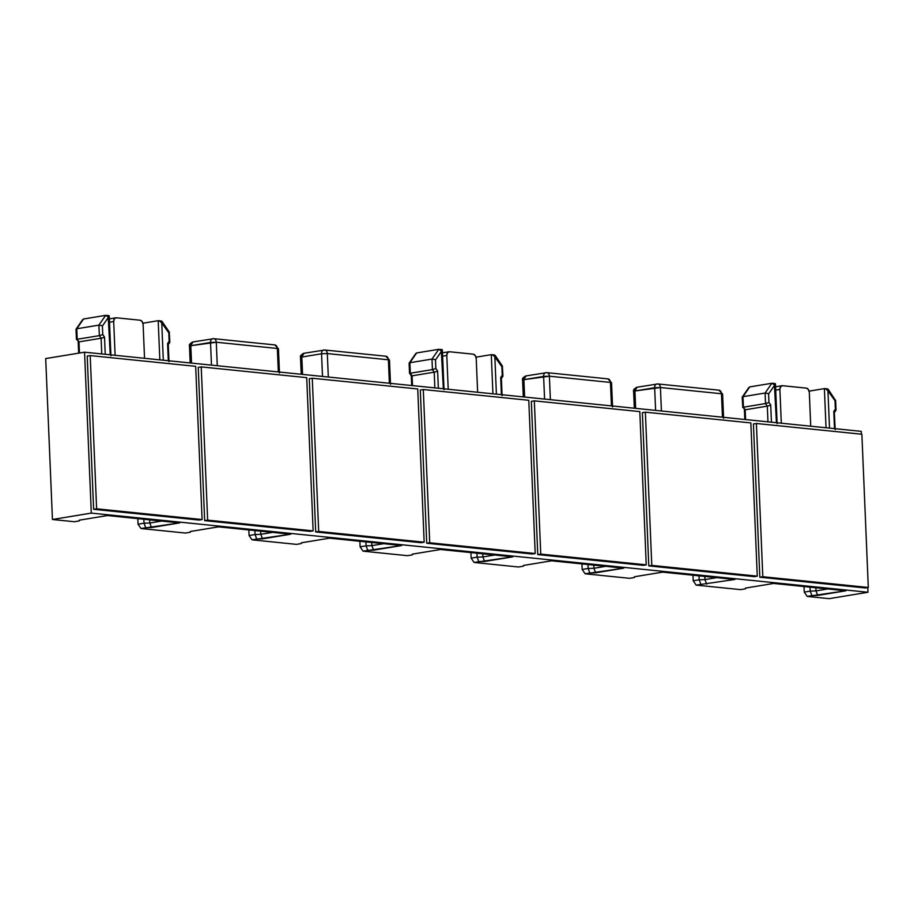 <?xml version="1.0" encoding="UTF-8"?>
<svg xmlns="http://www.w3.org/2000/svg" width="914" height="914" viewBox="0 0 914 914"><rect width="100%" height="100%" fill="white"/><g stroke="black" fill="none" stroke-linecap="round" stroke-linejoin="round"><path stroke-width="1.37" d="M551.599 560.808L623.771 568.165L585.131 573.786L629.54 578.311L634.282 577.534L634.487 576.757L662.627 572.13L734.799 579.487L696.16 585.109L740.569 589.633L745.31 588.856L745.527 588.079L773.667 583.44L845.838 590.798L807.188 596.419L829.124 598.659L867.98 592.261L829.124 598.659L807.188 596.419L804.251 592.101L804.012 586.537L804.251 592.101L807.188 596.419L811.929 595.642L810.227 591.118L810.055 587.154L810.227 591.118L804.251 592.101L810.227 591.118L811.929 595.642L817.699 595.437L815.985 590.901L810.227 591.118L815.985 590.901L815.859 587.748L815.985 590.901L817.699 595.437L845.838 590.798L773.667 583.44L745.527 588.079L745.31 588.856L740.569 589.633L696.16 585.109L693.212 580.778L692.983 575.226L693.212 580.778L696.16 585.109L734.799 579.487L662.627 572.13L634.487 576.757L634.282 577.534L629.54 578.311L585.131 573.786L582.184 569.456L581.944 563.904L582.184 569.456L585.131 573.786L589.861 573.009L588.159 568.474L587.988 564.521L588.159 568.474L582.184 569.456L588.159 568.474L589.861 573.009L595.631 572.804L593.929 568.268L593.792 565.115L593.929 568.268L588.159 568.474L593.929 568.268L595.631 572.804L623.771 568.165L551.599 560.808L523.459 565.446L551.599 560.808M218.503 526.852L290.675 534.21L252.024 539.831L296.444 544.367L301.174 543.579L301.392 542.802L329.531 538.175L401.703 545.532L363.064 551.153L407.473 555.678L412.214 554.901L412.431 554.124L440.571 549.497L512.743 556.855L474.092 562.464L518.501 567L523.242 566.212L523.459 565.446L523.242 566.212L518.501 567L474.092 562.464L471.144 558.146L470.916 552.582L471.144 558.146L474.092 562.464L478.833 561.687L477.131 557.163L476.959 553.198L477.131 557.163L471.144 558.146L477.131 557.163L478.833 561.687L484.603 561.482L482.889 556.946L482.763 553.793L482.889 556.946L477.131 557.163L482.889 556.946L484.603 561.482L512.743 556.855L440.571 549.497L412.431 554.124L412.214 554.901L407.473 555.678L363.064 551.153L360.116 546.823L359.876 541.271L360.116 546.823L363.064 551.153L367.805 550.377L366.091 545.841L365.931 541.888L366.091 545.841L360.116 546.823L366.091 545.841L367.805 550.377L373.563 550.159L371.861 545.635L371.724 542.47L371.861 545.635L366.091 545.841L371.861 545.635L373.563 550.159L401.703 545.532L329.531 538.175L301.392 542.802L301.174 543.579L296.444 544.367L252.024 539.831L249.076 535.513L248.848 529.949L249.076 535.513L252.024 539.831L256.765 539.054L255.063 534.53L254.892 530.566L255.063 534.53L249.076 535.513L255.063 534.53L256.765 539.054L262.535 538.849L260.821 534.313L260.696 531.16L260.821 534.313L255.063 534.53L260.821 534.313L262.535 538.849L290.675 534.21L218.503 526.852L190.363 531.491L218.503 526.852M45.7 358.574L84.556 352.187L861.239 431.351L861.354 434.184L861.239 431.351L84.556 352.187L45.7 358.574L52.441 519.495L74.377 521.723L79.118 520.946L79.324 520.169L107.464 515.542L179.635 522.899L140.996 528.521L185.405 533.045L190.146 532.268L190.363 531.491L190.146 532.268L185.405 533.045L140.996 528.521L138.048 524.19L137.82 518.638L138.048 524.19L140.996 528.521L145.737 527.732L144.024 523.208L143.864 519.255L144.024 523.208L138.048 524.19L144.024 523.208L145.737 527.732L151.495 527.527L149.793 523.002L149.656 519.837L149.793 523.002L144.024 523.208L149.793 523.002L151.495 527.527L179.635 522.899L107.464 515.542L79.324 520.169L79.118 520.946L74.377 521.723L52.441 519.495L91.297 513.097L52.441 519.495L45.7 358.574M115.107 355.295L113.69 321.545L114.387 318.769L116.306 317.786L140.173 320.22L142.184 321.602L143.121 324.55L144.538 358.299L143.121 324.55A4.079 2.742 -99.3 0 0 140.173 320.22L116.306 317.786A4.079 2.742 -99.3 0 0 115.804 317.809A4.079 2.742 -99.3 0 0 113.69 321.545L109.52 322.242L113.69 321.545L115.107 355.295M448.214 389.25L446.797 355.5L447.483 352.724L449.402 351.741L473.269 354.175L475.291 355.557L476.217 358.505L477.634 392.255L476.217 358.505A4.079 2.742 -99.3 0 0 473.269 354.175L449.402 351.741A4.079 2.742 -99.3 0 0 448.911 351.753A4.079 2.742 -99.3 0 0 446.797 355.5L442.616 356.186L446.797 355.5L448.214 389.25M781.31 423.205L779.893 389.455L780.59 386.679L782.498 385.697L806.376 388.13L808.387 389.513L809.313 392.46L810.729 426.198L809.313 392.46A4.079 2.742 -99.3 0 0 806.376 388.13L782.498 385.697A4.079 2.742 -99.3 0 0 782.007 385.708A4.079 2.742 -99.3 0 0 779.893 389.455L775.712 390.141L779.893 389.455L781.31 423.205M867.786 587.553L867.98 592.261L91.297 513.097L84.556 352.187L91.297 513.097L867.98 592.261L867.786 587.553M199.115 520.055L93.628 509.304L87.207 356.072L90.2 355.58L195.676 366.331L202.097 519.563L199.115 520.055L202.097 519.563L96.621 508.812L93.628 509.304L199.115 520.055M310.143 531.377L204.667 520.626L198.247 367.394L201.229 366.902L306.716 377.653L313.136 530.885L310.143 531.377L313.136 530.885L207.649 520.135L204.667 520.626L310.143 531.377M421.183 542.699L315.696 531.948L309.275 378.716L312.268 378.225L417.744 388.976L424.165 542.208L421.183 542.699L424.165 542.208L318.689 531.445L315.696 531.948L421.183 542.699M532.211 554.01L426.735 543.259L420.303 390.027L423.296 389.535L528.783 400.286L535.204 553.518L532.211 554.01L535.204 553.518L429.717 542.767L426.735 543.259L532.211 554.01M643.239 565.332L537.763 554.581L531.342 401.349L534.324 400.858L639.811 411.608L646.232 564.841L643.239 565.332L646.232 564.841L540.757 554.09L537.763 554.581L643.239 565.332M754.279 576.643L648.791 565.892L642.371 412.66L645.364 412.168L750.84 422.919L757.272 576.151L754.279 576.643L757.272 576.151L651.785 565.4L648.791 565.892L754.279 576.643M865.307 587.965L759.831 577.214L753.41 423.982L759.831 577.214L762.813 576.723L756.392 423.49L753.41 423.982L756.392 423.49L861.879 434.241L868.3 587.474L865.307 587.965L868.3 587.474L762.813 576.723L759.831 577.214L865.307 587.965M651.785 565.4L645.364 412.168L642.371 412.66L648.791 565.892L651.785 565.4L645.364 412.168L750.84 422.919L757.272 576.151L651.785 565.4M540.757 554.09L534.324 400.858L531.342 401.349L537.763 554.581L540.757 554.09L534.324 400.858L639.811 411.608L646.232 564.841L540.757 554.09M429.717 542.767L423.296 389.535L420.303 390.027L426.735 543.259L429.717 542.767L423.296 389.535L528.783 400.286L535.204 553.518L429.717 542.767M318.689 531.445L312.268 378.225L309.275 378.716L315.696 531.948L318.689 531.445L312.268 378.225L417.744 388.976L424.165 542.208L318.689 531.445M207.649 520.135L201.229 366.902L198.247 367.394L204.667 520.626L207.649 520.135L201.229 366.902L306.716 377.653L313.136 530.885L207.649 520.135M96.621 508.812L90.2 355.58L87.207 356.072L93.628 509.304L96.621 508.812L90.2 355.58L195.676 366.331L202.097 519.563L96.621 508.812M756.392 423.49L861.879 434.241L868.3 587.474L762.813 576.723L756.392 423.49M827.787 588.959L815.985 590.901L827.787 588.959M716.747 577.648L704.957 579.59L704.82 576.426L704.957 579.59L699.187 579.796L699.027 575.843L699.187 579.796L693.212 580.778L699.187 579.796L700.901 584.32L699.187 579.796L704.957 579.59L706.659 584.115L704.957 579.59L716.747 577.648M605.719 566.326L593.929 568.268L605.719 566.326M494.691 555.004L482.889 556.946L494.691 555.004M383.652 543.693L371.861 545.635L383.652 543.693M272.623 532.371L260.821 534.313L272.623 532.371M161.584 521.06L149.793 523.002L161.584 521.06M78.661 353.158L78.193 341.847L78.981 341.882L79.449 353.021L78.981 341.882L101.1 338.237L99.34 335.644L101.991 334.855L99.34 335.644L98.895 325.133L101.603 325.578L98.895 325.133L76.776 328.766L98.895 325.133L105.67 315.353L107.166 315.878L108.252 317.558L102.402 326.012L101.603 325.578L102.402 326.012L102.756 334.513L101.991 334.855L102.756 334.513L104.516 337.106L103.762 337.449L104.516 337.106L105.236 354.289L104.516 337.106L102.756 334.513L102.402 326.012L108.252 317.558L107.818 316.621L105.67 315.353L98.895 325.133L99.34 335.644L101.1 338.237L78.981 341.882L77.222 339.277L99.34 335.644L77.222 339.277L76.776 328.766L83.551 318.997L105.67 315.353L83.551 318.997L82.511 319.934M101.1 338.237L101.762 353.935L101.1 338.237L102.848 337.78L101.1 338.237M109.017 315.696L108.252 317.558L110.24 354.803L108.675 317.592L109.257 316.084L108.446 315.638M77.05 338.74L76.696 330.24L76.011 329.326L83.551 318.997M158.191 320.7L142.915 323.225L158.191 320.7L159.836 359.853L158.191 320.7L159.973 321.26L159.013 320.791M169.673 341.745L169.147 341.276L167.582 343.538L168.302 360.722L167.582 343.538L169.147 341.276L168.793 332.776L161.755 323.008L163.309 360.207L161.755 323.008L159.973 321.26L162.166 323.053L162.064 321.465L160.967 320.985L162.064 321.465L160.967 320.985L162.064 321.465L162.166 323.053L168.793 332.776L169.421 332.273L168.622 332.239L169.421 332.273L168.793 332.776L169.147 341.276L169.833 342.19L169.067 342.75L169.833 342.19M411.7 385.525L411.289 375.791L412.088 375.825L412.5 385.605L412.088 375.825L434.207 372.192L432.436 369.587L435.098 368.799L432.436 369.587L431.991 359.076L434.71 359.533L431.991 359.076L409.872 362.721L431.991 359.076L438.777 349.308L440.274 349.822L441.359 351.502L435.498 359.956L434.71 359.533L435.498 359.956L435.852 368.468L435.098 368.799L435.852 368.468L437.623 371.061L436.858 371.404L437.623 371.061L438.343 388.244L437.623 371.061L435.852 368.468L435.498 359.956L441.359 351.502L440.914 350.576L438.777 349.308L431.991 359.076L432.436 369.587L434.207 372.192L412.088 375.825L410.317 373.232L432.436 369.587L410.317 373.232L409.872 362.721L416.658 352.941L438.777 349.308L416.658 352.941L415.619 353.889M434.207 372.192L434.858 387.89L434.207 372.192L435.944 371.735L434.207 372.192M442.113 349.651L441.359 351.502L443.336 388.758L441.782 351.547L442.353 350.039L441.542 349.582M410.146 372.695L409.792 364.195L409.106 363.269L416.658 352.941M491.286 354.655L476.011 357.168L491.286 354.655L492.932 393.808L491.286 354.655L493.08 355.215L492.109 354.746M502.769 375.7L502.254 375.231L500.689 377.482L501.409 394.677L500.689 377.482L502.254 375.231L501.889 366.731L494.851 356.963L496.405 394.163L494.851 356.963L493.08 355.215L494.851 356.963L495.159 355.42L494.063 354.94L495.159 355.42L494.063 354.94L495.159 355.42L495.274 356.997L501.889 366.731L502.517 366.228L501.729 366.194L502.517 366.228L501.889 366.731L502.929 376.145L502.163 376.705L502.929 376.145M744.796 419.48L744.384 409.746L745.184 409.78L745.596 419.56L745.184 409.78L767.303 406.136L765.532 403.542L768.194 402.754L765.532 403.542L765.098 393.031L767.806 393.488L765.098 393.031L742.979 396.676L765.098 393.031L771.873 383.263L773.37 383.777L774.455 385.457L768.594 393.911L767.806 393.488L768.594 393.911L768.948 402.411L768.194 402.754L768.948 402.411L770.719 405.016L769.965 405.348L770.719 405.016L771.439 422.199L770.719 405.016L768.948 402.411L768.594 393.911L774.455 385.457L774.021 384.531L771.873 383.263L765.098 393.031L765.532 403.542L767.303 406.136L745.184 409.78L743.413 407.187L765.532 403.542L743.413 407.187L742.979 396.676L749.754 386.896L771.873 383.263L749.754 386.896L748.715 387.833M767.303 406.136L767.966 421.845L767.303 406.136L769.051 405.69L767.303 406.136M775.209 383.594L774.455 385.457L776.432 422.702L774.878 385.502L775.46 383.994L774.649 383.537M743.242 406.65L742.888 398.138L742.202 397.224L749.754 386.896M824.394 388.61L809.119 391.123L824.394 388.61L826.028 427.763L824.394 388.61L826.176 389.158L825.216 388.69M835.864 409.655L835.35 409.186L833.785 411.437L834.505 428.62L833.785 411.437L835.35 409.186L834.996 400.686L827.947 390.906L829.512 428.118L827.947 390.906L826.176 389.158L828.37 390.952L828.267 389.375L827.17 388.896L828.267 389.375L827.17 388.896L828.267 389.375L828.37 390.952L834.996 400.686L835.613 400.172L834.825 400.138L835.613 400.172L834.996 400.686L835.35 409.186L836.036 410.1L835.259 410.649L836.036 410.1M79.964 520.066L79.118 520.946L79.964 520.066M191.003 531.388L190.146 532.268L191.003 531.388M302.031 542.699L301.174 543.579L302.031 542.699M413.071 554.021L412.214 554.901L413.071 554.021M524.099 565.332L523.242 566.212L524.099 565.332M635.139 576.654L634.282 577.534L635.139 576.654M746.167 587.976L745.31 588.856L746.167 587.976M828.221 389.307L835.476 400.389M834.299 411.917L835.19 429.614M769.965 405.348L769.051 405.69L769.965 405.348M771.873 383.263L774.969 383.526M775.46 383.994L775.335 384.657M502.929 376.1L502.38 366.434M436.858 371.404L435.944 371.735L436.858 371.404M438.777 349.308L441.862 349.571M442.353 350.039L442.239 350.713M169.833 342.144L169.284 332.479M103.762 337.449L102.848 337.78L103.762 337.449M105.67 315.353L108.766 315.616M109.257 316.084L109.143 316.758M76.011 329.326L76.776 328.766L76.17 329.771M76.559 339.037L77.222 339.277L76.776 328.766M76.433 339.265L78.981 341.882L76.422 339.243L77.222 339.277M409.106 363.269L409.872 362.721L409.278 363.715M409.666 372.992L410.317 373.232L409.872 362.721M411.289 375.791L412.088 375.825L409.529 373.198L409.106 363.315M410.317 373.232L409.529 373.198L411.3 375.814M742.762 406.947L742.202 397.27L742.979 396.676L742.374 397.67M742.636 407.164L745.184 409.78L742.625 407.153L743.413 407.187L742.979 396.676M743.413 407.187L742.625 407.153M637.538 387.216A4.079 2.742 80.7 0 0 637.047 387.228A4.079 2.742 80.7 0 0 634.933 390.975L654.653 387.73A4.079 2.742 -99.3 0 1 656.766 383.983A4.079 2.742 -99.3 0 1 657.269 383.971A4.079 2.982 95.8 0 1 657.851 383.949A4.079 2.982 95.8 0 1 660.422 387.525L721.489 393.751L722.471 417.207L721.489 393.751L722.586 394.071L721.489 393.751A4.079 2.982 -84.2 0 0 718.918 390.175A4.079 2.982 95.8 0 1 721.489 393.751L660.422 387.525A4.079 2.982 -84.2 0 0 657.851 383.949A4.079 2.982 -84.2 0 0 657.269 383.971A4.079 2.742 80.7 0 0 656.766 383.983A4.079 2.742 80.7 0 0 654.653 387.73L655.612 410.386L654.653 387.73L660.422 387.525L634.933 390.975L637.047 387.228L657.851 383.949L718.918 390.175L722.586 394.071L723.602 418.326M634.933 390.975L635.653 408.352L634.933 390.975L633.631 391.432C633.014 390.061 634.156 388.656 637.047 387.228M661.405 410.98L660.422 387.525L661.405 410.98M526.498 375.905A4.079 2.742 80.7 0 0 526.007 375.917A4.079 2.742 80.7 0 0 523.893 379.664L543.624 376.419A4.079 2.742 -99.3 0 1 545.738 372.672A4.079 2.742 -99.3 0 1 546.229 372.649A4.079 2.982 95.8 0 1 546.812 372.638A4.079 2.982 95.8 0 1 549.394 376.202L610.461 382.429L611.443 405.885L610.461 382.429L611.546 382.749L610.461 382.429A4.079 2.982 -84.2 0 0 607.879 378.864A4.079 2.982 95.8 0 1 610.461 382.429L549.394 376.202A4.079 2.982 -84.2 0 0 546.812 372.638A4.079 2.982 -84.2 0 0 546.229 372.649A4.079 2.742 80.7 0 0 545.738 372.672A4.079 2.742 80.7 0 0 543.624 376.419L544.573 399.075L543.624 376.419L549.394 376.202L523.893 379.664L526.007 375.917L546.812 372.638L607.879 378.864L611.546 382.749L612.563 407.004M523.893 379.664L524.625 397.042L523.893 379.664L522.591 380.11C521.985 378.739 523.116 377.333 526.007 375.917M550.377 399.658L549.394 376.202L550.377 399.658M304.442 353.261A4.079 2.742 80.7 0 0 303.939 353.284A4.079 2.742 80.7 0 0 301.826 357.031L321.557 353.775A4.079 2.742 -99.3 0 1 323.67 350.028A4.079 2.742 -99.3 0 1 324.162 350.016A4.079 2.982 95.8 0 1 324.744 350.005A4.079 2.982 95.8 0 1 327.326 353.569L328.309 377.025L327.326 353.569L388.393 359.796L327.326 353.569A4.079 2.982 -84.2 0 0 324.744 350.005A4.079 2.982 -84.2 0 0 324.162 350.016A4.079 2.742 80.7 0 0 323.67 350.028A4.079 2.742 80.7 0 0 321.557 353.775L322.505 376.442L321.557 353.775L327.326 353.569L321.557 353.775L301.826 357.031L303.939 353.284L324.744 350.005L385.811 356.22A4.079 2.982 95.8 0 1 388.393 359.796L389.375 383.252L388.393 359.796L389.478 360.116L388.393 359.796A4.079 2.982 -84.2 0 0 385.811 356.22L389.478 360.116L390.495 384.371M301.826 357.031L302.557 374.409L301.826 357.031L300.523 357.477C299.918 356.106 301.049 354.701 303.939 353.284M193.402 341.95A4.079 2.742 80.7 0 0 192.911 341.962A4.079 2.742 80.7 0 0 190.798 345.709L210.528 342.464A4.079 2.742 -99.3 0 1 212.642 338.717A4.079 2.742 -99.3 0 1 213.133 338.706A4.079 2.982 95.8 0 1 213.716 338.683A4.079 2.982 95.8 0 1 216.287 342.247L217.269 365.714L216.287 342.247L277.353 348.474L216.287 342.247A4.079 2.982 -84.2 0 0 213.716 338.683A4.079 2.982 -84.2 0 0 213.133 338.706A4.079 2.742 80.7 0 0 212.642 338.717A4.079 2.742 80.7 0 0 210.528 342.464L211.477 365.12L210.528 342.464L216.287 342.247L190.798 345.709L192.911 341.962L213.716 338.683L274.783 344.909A4.079 2.982 95.8 0 1 277.353 348.474L278.336 371.929L277.353 348.474L278.45 348.794L277.353 348.474A4.079 2.982 -84.2 0 0 274.783 344.909L278.45 348.794L279.467 373.061M190.798 345.709L191.529 363.087L190.798 345.709L189.495 346.166C188.878 344.784 190.021 343.39 192.911 341.962M718.335 390.198A4.079 2.982 95.8 0 1 718.918 390.175M607.296 378.876A4.079 2.982 95.8 0 1 607.879 378.864M385.228 356.243A4.079 2.982 95.8 0 1 385.811 356.22M274.2 344.921A4.079 2.982 95.8 0 1 274.783 344.909M775.575 386.771L782.007 385.708M442.479 352.815L448.911 351.753M109.372 318.86L115.804 317.809M827.501 388.884L824.771 388.599M836.036 410.055L835.625 400.195M834.391 412.568L835.956 410.317M775.46 384.051L777.129 423.696M494.405 354.929L491.675 354.655M502.506 366.206L495.125 355.352M501.295 378.613L502.86 376.362M501.375 378.362L502.094 395.659M442.365 350.096L444.021 389.741M161.298 320.974L158.568 320.7M169.41 332.25L162.018 321.408M168.199 344.669L169.753 342.407M168.267 344.407L168.999 361.716M109.257 316.153L110.925 355.797M76.079 329.109L82.717 319.534M76.422 339.231L76.011 329.371M409.186 363.064L415.813 353.49M742.282 397.007L748.92 387.445M190.192 362.949L189.495 346.166M301.232 374.272L300.523 357.477M523.299 396.904L522.591 380.11M634.327 408.227L633.631 391.432"/></g></svg>
